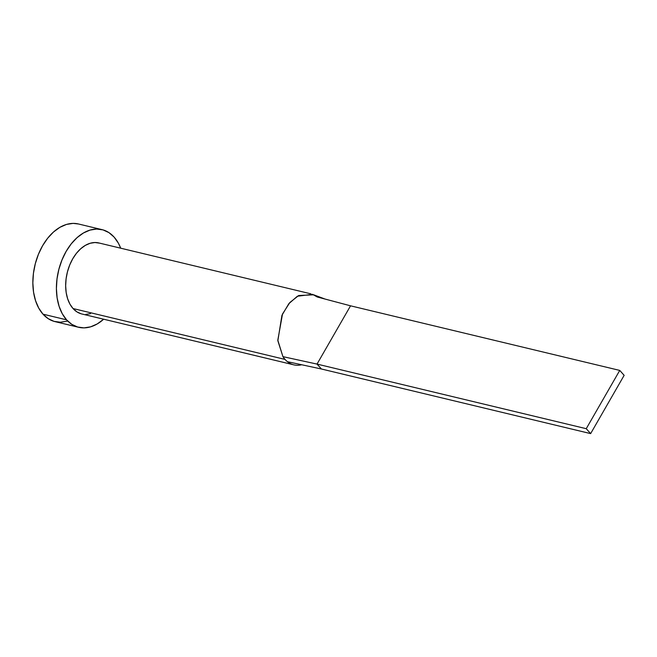 <?xml version="1.0" encoding="UTF-8"?>
<svg xmlns="http://www.w3.org/2000/svg" width="657" height="657" viewBox="0 0 657 657"><rect width="100%" height="100%" fill="white"/><g stroke="black" fill="none" stroke-linecap="round" stroke-linejoin="round"><path stroke-width="0.99" d="M282.929 356.644L277.854 340.753L281.927 315.352L288.801 303.731L297.358 296.241L312.527 294.328L317.232 296.989L350.542 305.817L325.092 299.066L313.726 294.812L298.705 295.51L289.852 302.499L282.51 314.021L277.804 340.186L282.929 356.644A36.521 23.816 103.5 0 0 285.039 359.412A36.521 23.816 -76.5 0 1 282.929 356.644L317.027 364.085L282.929 356.644M310.851 293.827L98.854 242.95A36.521 23.816 103.5 0 0 69.486 265.559A36.521 23.816 103.5 0 0 73.034 308.535L285.039 359.412L73.034 308.535L69.938 304.125L67.622 298.721L66.176 292.537L65.659 285.82L66.094 278.814L67.457 271.793L69.699 265.034L72.73 258.784L76.442 253.298L80.688 248.773L85.311 245.39L90.116 243.279L94.936 242.523L99.577 243.147M102.049 229.638L78.495 223.988A50.211 32.743 103.5 0 0 38.114 255.064A50.211 32.743 103.5 0 0 42.992 314.169L66.554 319.819A50.211 32.743 -76.5 0 1 61.668 260.714A50.211 32.743 -76.5 0 1 102.049 229.638A50.211 32.743 -76.5 0 1 114.113 237.103A50.211 32.743 -76.5 0 1 120.707 248.198L118.375 243.18L114.113 237.103L108.931 232.619L103.042 229.901L96.661 229.047L90.034 230.09L83.423 232.989L77.074 237.637L71.235 243.862L66.135 251.409L61.963 259.991L58.875 269.296L57.003 278.946L56.403 288.571L57.118 297.818L59.097 306.318L62.284 313.742L66.554 319.819L42.992 314.169A50.211 32.743 103.5 0 0 55.057 321.634L78.618 327.285A50.211 32.743 -76.5 0 1 66.554 319.819L71.728 324.303L77.616 327.022L83.997 327.876L90.625 326.833L97.236 323.934L103.666 319.212A50.211 32.743 -76.5 0 1 78.618 327.285M90.543 313.644L85.73 314.399M81.09 313.783L76.803 311.804L73.034 308.535A36.521 23.816 103.5 0 0 81.813 313.972L293.81 364.849A36.521 23.816 -76.5 0 1 287.429 361.687A36.521 23.816 -76.5 0 1 285.039 359.412A36.521 23.816 103.5 0 0 287.429 361.687L321.429 369.004L287.429 361.687M78.569 224.004L73.108 223.388L66.48 224.431L59.869 227.338L53.521 231.987L47.682 238.204L42.582 245.751L38.402 254.341L35.322 263.638L33.441 273.287L32.85 282.921L33.556 292.168L35.544 300.66L38.73 308.092L42.992 314.169L48.175 318.645L54.063 321.372L60.444 322.226L67.071 321.183M301.686 364.75A36.521 23.816 -76.5 0 1 293.81 364.849M321.429 369.004L317.027 364.085L350.542 305.817L619.748 370.417L586.241 428.692L317.027 364.085L350.542 305.817L619.748 370.417L586.241 428.692L590.643 433.612L321.429 369.004L317.027 364.085L586.241 428.692L590.643 433.612L624.15 375.336L619.748 370.417L624.15 375.336L590.643 433.612L321.429 369.004"/></g></svg>
